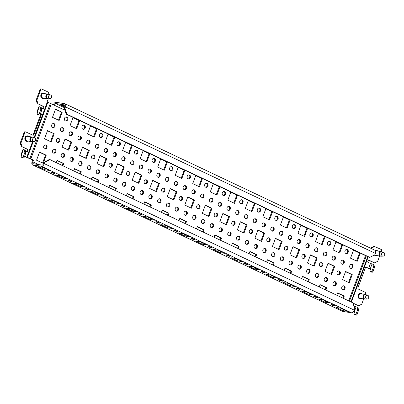 <?xml version="1.0" encoding="UTF-8"?>
<svg xmlns="http://www.w3.org/2000/svg" width="404" height="404" viewBox="0 0 404 404"><rect width="100%" height="100%" fill="white"/><g stroke="black" fill="none" stroke-linecap="round" stroke-linejoin="round"><path stroke-width="0.61" d="M377.073 255.611A2.767 2.298 -81 0 1 374.397 255.01M361.12 298.495A2.767 2.298 -81 0 1 358.57 298.046A2.767 2.298 -81 0 1 358.126 295.021A2.767 2.298 -81 0 1 361.848 293.935M43.97 98.182A2.767 2.298 -81 0 1 41.42 97.738A2.767 2.298 -81 0 1 40.976 94.708A2.767 2.298 -81 0 1 44.693 93.622M28.022 141.067A2.767 2.298 -81 0 1 25.472 140.617A2.767 2.298 -81 0 1 25.028 137.592A2.767 2.298 -81 0 1 28.745 136.507M363.691 298.904L361.726 304.182L358.666 305.762L353.232 303.192A1.151 0.959 99 0 0 352.98 303.121M379.639 256.02L377.674 261.302L374.614 262.878L369.18 260.312A1.151 0.959 99 0 0 368.382 262.454L370.488 263.448L368.67 268.337L370.64 268.938L370.003 270.655A0.924 0.5 115.3 0 0 370.114 271.569L371.099 272.033A0.924 0.5 115.3 0 1 371.034 271.988M52.672 127.492A2.076 1.722 99 0 0 54.212 126.179A2.076 1.722 99 0 0 53.308 123.483M51.768 124.801A2.076 1.722 99 0 0 53.02 127.593A2.076 1.722 99 0 0 54.924 126.29A2.076 1.722 99 0 0 53.671 123.493A2.076 1.722 99 0 0 51.768 124.801M333.815 256.05A2.076 1.722 -81 0 1 334.719 258.747A2.076 1.722 -81 0 1 333.179 260.065M335.431 258.858A2.076 1.722 -81 0 1 333.527 260.166A2.076 1.722 -81 0 1 332.275 257.368A2.076 1.722 -81 0 1 334.179 256.065A2.076 1.722 -81 0 1 335.431 258.858M317.074 273.351A2.076 1.722 -81 0 1 317.978 276.048A2.076 1.722 -81 0 1 316.438 277.361M318.69 276.159A2.076 1.722 -81 0 1 316.786 277.467A2.076 1.722 -81 0 1 315.534 274.669A2.076 1.722 -81 0 1 317.438 273.362A2.076 1.722 -81 0 1 318.69 276.159M325.053 251.909A2.076 1.722 -81 0 1 325.952 254.606A2.076 1.722 -81 0 1 324.412 255.919M326.664 254.717A2.076 1.722 -81 0 1 324.76 256.025A2.076 1.722 -81 0 1 323.508 253.227A2.076 1.722 -81 0 1 325.412 251.919A2.076 1.722 -81 0 1 326.664 254.717M321.064 262.63A2.076 1.722 -81 0 1 321.968 265.327A2.076 1.722 -81 0 1 320.428 266.64M322.68 265.438A2.076 1.722 -81 0 1 320.776 266.746A2.076 1.722 -81 0 1 319.524 263.948A2.076 1.722 -81 0 1 321.427 262.64A2.076 1.722 -81 0 1 322.68 265.438M329.038 241.188A2.076 1.722 -81 0 1 329.942 243.885A2.076 1.722 -81 0 1 328.401 245.198M330.654 243.996A2.076 1.722 -81 0 1 328.75 245.304A2.076 1.722 -81 0 1 327.498 242.506A2.076 1.722 -81 0 1 329.401 241.198A2.076 1.722 -81 0 1 330.654 243.996M325.841 277.492A2.076 1.722 -81 0 1 326.745 280.189A2.076 1.722 -81 0 1 325.205 281.507M327.457 280.3A2.076 1.722 -81 0 1 325.553 281.608A2.076 1.722 -81 0 1 324.301 278.81A2.076 1.722 -81 0 1 326.205 277.508A2.076 1.722 -81 0 1 327.457 280.3M343.375 285.779A2.076 1.722 -81 0 1 344.279 288.476A2.076 1.722 -81 0 1 342.733 289.789M344.991 288.587A2.076 1.722 -81 0 1 343.087 289.895A2.076 1.722 -81 0 1 341.834 287.098A2.076 1.722 -81 0 1 343.738 285.79A2.076 1.722 -81 0 1 344.991 288.587M351.349 264.337A2.076 1.722 -81 0 1 352.253 267.034A2.076 1.722 -81 0 1 350.712 268.347M352.965 267.145A2.076 1.722 -81 0 1 351.061 268.453A2.076 1.722 -81 0 1 349.808 265.655A2.076 1.722 -81 0 1 351.712 264.347A2.076 1.722 -81 0 1 352.965 267.145M334.608 281.639A2.076 1.722 -81 0 1 335.512 284.33A2.076 1.722 -81 0 1 333.972 285.648M336.224 284.446A2.076 1.722 -81 0 1 334.32 285.749A2.076 1.722 -81 0 1 333.068 282.951A2.076 1.722 -81 0 1 334.972 281.649A2.076 1.722 -81 0 1 336.224 284.446M342.582 260.196A2.076 1.722 -81 0 1 343.486 262.888A2.076 1.722 -81 0 1 341.946 264.206M344.198 263.004A2.076 1.722 -81 0 1 342.294 264.307A2.076 1.722 -81 0 1 341.042 261.514A2.076 1.722 -81 0 1 342.946 260.206A2.076 1.722 -81 0 1 344.198 263.004M338.597 270.917A2.076 1.722 -81 0 1 339.496 273.609A2.076 1.722 -81 0 1 337.956 274.927M340.208 273.725A2.076 1.722 -81 0 1 338.305 275.028A2.076 1.722 -81 0 1 337.052 272.23A2.076 1.722 -81 0 1 338.961 270.927A2.076 1.722 -81 0 1 340.208 273.725M346.571 249.475A2.076 1.722 -81 0 1 347.47 252.167A2.076 1.722 -81 0 1 345.93 253.485M348.182 252.283A2.076 1.722 -81 0 1 346.279 253.586A2.076 1.722 -81 0 1 345.026 250.793A2.076 1.722 -81 0 1 346.935 249.485A2.076 1.722 -81 0 1 348.182 252.283M308.313 269.21A2.076 1.722 -81 0 1 309.212 271.902A2.076 1.722 -81 0 1 307.671 273.22M309.924 272.018A2.076 1.722 -81 0 1 308.02 273.321A2.076 1.722 -81 0 1 306.767 270.523A2.076 1.722 -81 0 1 308.676 269.221A2.076 1.722 -81 0 1 309.924 272.018M290.779 260.923A2.076 1.722 -81 0 1 291.683 263.62A2.076 1.722 -81 0 1 290.143 264.933M292.395 263.731A2.076 1.722 -81 0 1 290.491 265.034A2.076 1.722 -81 0 1 289.239 262.241A2.076 1.722 -81 0 1 291.143 260.934A2.076 1.722 -81 0 1 292.395 263.731M273.245 252.636A2.076 1.722 -81 0 1 274.149 255.333A2.076 1.722 -81 0 1 272.609 256.651M274.861 255.444A2.076 1.722 -81 0 1 272.958 256.752A2.076 1.722 -81 0 1 271.705 253.954A2.076 1.722 -81 0 1 273.609 252.646A2.076 1.722 -81 0 1 274.861 255.444M255.717 244.349A2.076 1.722 -81 0 1 256.621 247.046A2.076 1.722 -81 0 1 255.076 248.364M257.333 247.162A2.076 1.722 -81 0 1 255.424 248.465A2.076 1.722 -81 0 1 254.177 245.667A2.076 1.722 -81 0 1 256.08 244.364A2.076 1.722 -81 0 1 257.333 247.162M238.183 236.067A2.076 1.722 -81 0 1 239.087 238.759A2.076 1.722 -81 0 1 237.547 240.077M239.799 238.875A2.076 1.722 -81 0 1 237.895 240.178A2.076 1.722 -81 0 1 236.643 237.38A2.076 1.722 -81 0 1 238.547 236.077A2.076 1.722 -81 0 1 239.799 238.875M220.655 227.78A2.076 1.722 -81 0 1 221.554 230.477A2.076 1.722 -81 0 1 220.013 231.79M222.266 230.588A2.076 1.722 -81 0 1 220.362 231.896A2.076 1.722 -81 0 1 219.109 229.098A2.076 1.722 -81 0 1 221.018 227.79A2.076 1.722 -81 0 1 222.266 230.588M203.121 219.493A2.076 1.722 -81 0 1 204.025 222.19A2.076 1.722 -81 0 1 202.485 223.508M204.737 222.301A2.076 1.722 -81 0 1 202.833 223.609A2.076 1.722 -81 0 1 201.581 220.811A2.076 1.722 -81 0 1 203.485 219.508A2.076 1.722 -81 0 1 204.737 222.301M185.588 211.211A2.076 1.722 -81 0 1 186.491 213.903A2.076 1.722 -81 0 1 184.951 215.221M187.203 214.019A2.076 1.722 -81 0 1 185.3 215.322A2.076 1.722 -81 0 1 184.047 212.524A2.076 1.722 -81 0 1 185.951 211.221A2.076 1.722 -81 0 1 187.203 214.019M168.059 202.924A2.076 1.722 -81 0 1 168.958 205.616A2.076 1.722 -81 0 1 167.418 206.934M169.67 205.732A2.076 1.722 -81 0 1 167.766 207.035A2.076 1.722 -81 0 1 166.519 204.242A2.076 1.722 -81 0 1 168.423 202.934A2.076 1.722 -81 0 1 169.67 205.732M150.525 194.637A2.076 1.722 -81 0 1 151.429 197.334A2.076 1.722 -81 0 1 149.889 198.647M152.141 197.445A2.076 1.722 -81 0 1 150.238 198.753A2.076 1.722 -81 0 1 148.985 195.955A2.076 1.722 -81 0 1 150.889 194.647A2.076 1.722 -81 0 1 152.141 197.445M132.997 186.35A2.076 1.722 -81 0 1 133.896 189.047A2.076 1.722 -81 0 1 132.355 190.365M134.608 189.158A2.076 1.722 -81 0 1 132.704 190.466A2.076 1.722 -81 0 1 131.452 187.668A2.076 1.722 -81 0 1 133.355 186.365A2.076 1.722 -81 0 1 134.608 189.158M115.463 178.068A2.076 1.722 -81 0 1 116.367 180.76A2.076 1.722 -81 0 1 114.822 182.078M117.079 180.876A2.076 1.722 -81 0 1 115.17 182.179A2.076 1.722 -81 0 1 113.923 179.381A2.076 1.722 -81 0 1 115.827 178.078A2.076 1.722 -81 0 1 117.079 180.876M97.93 169.781A2.076 1.722 -81 0 1 98.834 172.478A2.076 1.722 -81 0 1 97.293 173.791M99.546 172.589A2.076 1.722 -81 0 1 97.642 173.897A2.076 1.722 -81 0 1 96.389 171.099A2.076 1.722 -81 0 1 98.293 169.791A2.076 1.722 -81 0 1 99.546 172.589M80.401 161.494A2.076 1.722 -81 0 1 81.3 164.191A2.076 1.722 -81 0 1 79.76 165.509M82.012 164.302A2.076 1.722 -81 0 1 80.108 165.61A2.076 1.722 -81 0 1 78.856 162.812A2.076 1.722 -81 0 1 80.765 161.509A2.076 1.722 -81 0 1 82.012 164.302M62.867 153.212A2.076 1.722 -81 0 1 63.771 155.904A2.076 1.722 -81 0 1 62.231 157.222M64.483 156.02A2.076 1.722 -81 0 1 62.58 157.323A2.076 1.722 -81 0 1 61.327 154.525A2.076 1.722 -81 0 1 63.231 153.222A2.076 1.722 -81 0 1 64.483 156.02M311.504 232.901A2.076 1.722 -81 0 1 312.408 235.598A2.076 1.722 -81 0 1 310.868 236.916M313.12 235.709A2.076 1.722 -81 0 1 311.216 237.017A2.076 1.722 -81 0 1 309.964 234.219A2.076 1.722 -81 0 1 311.868 232.916A2.076 1.722 -81 0 1 313.12 235.709M293.976 224.619A2.076 1.722 -81 0 1 294.88 227.311A2.076 1.722 -81 0 1 293.334 228.629M295.592 227.427A2.076 1.722 -81 0 1 293.683 228.73A2.076 1.722 -81 0 1 292.435 225.932A2.076 1.722 -81 0 1 294.339 224.629A2.076 1.722 -81 0 1 295.592 227.427M276.442 216.332A2.076 1.722 -81 0 1 277.346 219.029A2.076 1.722 -81 0 1 275.806 220.342M278.058 219.14A2.076 1.722 -81 0 1 276.154 220.443A2.076 1.722 -81 0 1 274.902 217.65A2.076 1.722 -81 0 1 276.806 216.342A2.076 1.722 -81 0 1 278.058 219.14M258.913 208.045A2.076 1.722 -81 0 1 259.812 210.742A2.076 1.722 -81 0 1 258.272 212.06M260.524 210.853A2.076 1.722 -81 0 1 258.621 212.161A2.076 1.722 -81 0 1 257.368 209.363A2.076 1.722 -81 0 1 259.272 208.055A2.076 1.722 -81 0 1 260.524 210.853M241.38 199.763A2.076 1.722 -81 0 1 242.284 202.454A2.076 1.722 -81 0 1 240.744 203.773M242.996 202.571A2.076 1.722 -81 0 1 241.092 203.874A2.076 1.722 -81 0 1 239.84 201.076A2.076 1.722 -81 0 1 241.743 199.773A2.076 1.722 -81 0 1 242.996 202.571M223.846 191.476A2.076 1.722 -81 0 1 224.75 194.167A2.076 1.722 -81 0 1 223.21 195.486M225.462 194.284A2.076 1.722 -81 0 1 223.558 195.587A2.076 1.722 -81 0 1 222.306 192.794A2.076 1.722 -81 0 1 224.21 191.486A2.076 1.722 -81 0 1 225.462 194.284M206.318 183.189A2.076 1.722 -81 0 1 207.217 185.885A2.076 1.722 -81 0 1 205.676 187.198M207.929 185.997A2.076 1.722 -81 0 1 206.025 187.304A2.076 1.722 -81 0 1 204.778 184.507A2.076 1.722 -81 0 1 206.681 183.199A2.076 1.722 -81 0 1 207.929 185.997M188.784 174.902A2.076 1.722 -81 0 1 189.688 177.598A2.076 1.722 -81 0 1 188.148 178.916M190.4 177.709A2.076 1.722 -81 0 1 188.496 179.017A2.076 1.722 -81 0 1 187.244 176.22A2.076 1.722 -81 0 1 189.148 174.917A2.076 1.722 -81 0 1 190.4 177.709M171.256 166.62A2.076 1.722 -81 0 1 172.154 169.311A2.076 1.722 -81 0 1 170.614 170.629M172.867 169.428A2.076 1.722 -81 0 1 170.963 170.73A2.076 1.722 -81 0 1 169.71 167.933A2.076 1.722 -81 0 1 171.614 166.63A2.076 1.722 -81 0 1 172.867 169.428M153.722 158.333A2.076 1.722 -81 0 1 154.626 161.029A2.076 1.722 -81 0 1 153.081 162.342M155.338 161.14A2.076 1.722 -81 0 1 153.429 162.443A2.076 1.722 -81 0 1 152.182 159.651A2.076 1.722 -81 0 1 154.086 158.343A2.076 1.722 -81 0 1 155.338 161.14M136.188 150.046A2.076 1.722 -81 0 1 137.092 152.742A2.076 1.722 -81 0 1 135.552 154.06M137.804 152.853A2.076 1.722 -81 0 1 135.901 154.161A2.076 1.722 -81 0 1 134.648 151.364A2.076 1.722 -81 0 1 136.552 150.056A2.076 1.722 -81 0 1 137.804 152.853M118.66 141.759A2.076 1.722 -81 0 1 119.559 144.455A2.076 1.722 -81 0 1 118.018 145.773M120.271 144.571A2.076 1.722 -81 0 1 118.367 145.874A2.076 1.722 -81 0 1 117.115 143.077A2.076 1.722 -81 0 1 119.023 141.774A2.076 1.722 -81 0 1 120.271 144.571M101.126 133.477A2.076 1.722 -81 0 1 102.03 136.168A2.076 1.722 -81 0 1 100.49 137.486M102.742 136.284A2.076 1.722 -81 0 1 100.838 137.587A2.076 1.722 -81 0 1 99.586 134.79A2.076 1.722 -81 0 1 101.49 133.487A2.076 1.722 -81 0 1 102.742 136.284M83.593 125.19A2.076 1.722 -81 0 1 84.497 127.886A2.076 1.722 -81 0 1 82.956 129.199M85.209 127.997A2.076 1.722 -81 0 1 83.305 129.305A2.076 1.722 -81 0 1 82.052 126.508A2.076 1.722 -81 0 1 83.956 125.2A2.076 1.722 -81 0 1 85.209 127.997M66.064 116.902A2.076 1.722 -81 0 1 66.968 119.599A2.076 1.722 -81 0 1 65.423 120.917M67.675 119.71A2.076 1.722 -81 0 1 65.771 121.018A2.076 1.722 -81 0 1 64.524 118.221A2.076 1.722 -81 0 1 66.428 116.918A2.076 1.722 -81 0 1 67.675 119.71M303.53 254.343A2.076 1.722 -81 0 1 304.434 257.04A2.076 1.722 -81 0 1 302.894 258.358M305.146 257.151A2.076 1.722 -81 0 1 303.242 258.459A2.076 1.722 -81 0 1 301.99 255.661A2.076 1.722 -81 0 1 303.894 254.358A2.076 1.722 -81 0 1 305.146 257.151M286.002 246.061A2.076 1.722 -81 0 1 286.906 248.753A2.076 1.722 -81 0 1 285.36 250.071M287.613 248.869A2.076 1.722 -81 0 1 285.709 250.172A2.076 1.722 -81 0 1 284.461 247.374A2.076 1.722 -81 0 1 286.365 246.071A2.076 1.722 -81 0 1 287.613 248.869M268.468 237.774A2.076 1.722 -81 0 1 269.372 240.466A2.076 1.722 -81 0 1 267.832 241.784M270.084 240.582A2.076 1.722 -81 0 1 268.18 241.885A2.076 1.722 -81 0 1 266.928 239.092A2.076 1.722 -81 0 1 268.832 237.784A2.076 1.722 -81 0 1 270.084 240.582M250.94 229.487A2.076 1.722 -81 0 1 251.838 232.184A2.076 1.722 -81 0 1 250.298 233.497M252.55 232.295A2.076 1.722 -81 0 1 250.647 233.603A2.076 1.722 -81 0 1 249.394 230.805A2.076 1.722 -81 0 1 251.298 229.497A2.076 1.722 -81 0 1 252.55 232.295M233.406 221.2A2.076 1.722 -81 0 1 234.31 223.897A2.076 1.722 -81 0 1 232.765 225.215M235.022 224.008A2.076 1.722 -81 0 1 233.118 225.316A2.076 1.722 -81 0 1 231.866 222.518A2.076 1.722 -81 0 1 233.77 221.215A2.076 1.722 -81 0 1 235.022 224.008M215.872 212.918A2.076 1.722 -81 0 1 216.776 215.61A2.076 1.722 -81 0 1 215.236 216.928M217.488 215.726A2.076 1.722 -81 0 1 215.584 217.029A2.076 1.722 -81 0 1 214.332 214.231A2.076 1.722 -81 0 1 216.236 212.928A2.076 1.722 -81 0 1 217.488 215.726M198.344 204.631A2.076 1.722 -81 0 1 199.243 207.328A2.076 1.722 -81 0 1 197.702 208.641M199.955 207.439A2.076 1.722 -81 0 1 198.051 208.747A2.076 1.722 -81 0 1 196.798 205.949A2.076 1.722 -81 0 1 198.707 204.641A2.076 1.722 -81 0 1 199.955 207.439M180.81 196.344A2.076 1.722 -81 0 1 181.714 199.041A2.076 1.722 -81 0 1 180.174 200.359M182.426 199.152A2.076 1.722 -81 0 1 180.522 200.46A2.076 1.722 -81 0 1 179.27 197.662A2.076 1.722 -81 0 1 181.174 196.359A2.076 1.722 -81 0 1 182.426 199.152M163.277 188.062A2.076 1.722 -81 0 1 164.181 190.754A2.076 1.722 -81 0 1 162.64 192.072M164.893 190.87A2.076 1.722 -81 0 1 162.989 192.173A2.076 1.722 -81 0 1 161.736 189.375A2.076 1.722 -81 0 1 163.64 188.072A2.076 1.722 -81 0 1 164.893 190.87M145.748 179.775A2.076 1.722 -81 0 1 146.652 182.467A2.076 1.722 -81 0 1 145.107 183.785M147.364 182.583A2.076 1.722 -81 0 1 145.455 183.886A2.076 1.722 -81 0 1 144.208 181.093A2.076 1.722 -81 0 1 146.112 179.785A2.076 1.722 -81 0 1 147.364 182.583M128.214 171.488A2.076 1.722 -81 0 1 129.118 174.185A2.076 1.722 -81 0 1 127.578 175.498M129.83 174.296A2.076 1.722 -81 0 1 127.927 175.604A2.076 1.722 -81 0 1 126.674 172.806A2.076 1.722 -81 0 1 128.578 171.498A2.076 1.722 -81 0 1 129.83 174.296M110.686 163.201A2.076 1.722 -81 0 1 111.585 165.898A2.076 1.722 -81 0 1 110.045 167.216M112.297 166.009A2.076 1.722 -81 0 1 110.393 167.317A2.076 1.722 -81 0 1 109.141 164.519A2.076 1.722 -81 0 1 111.05 163.216A2.076 1.722 -81 0 1 112.297 166.009M93.152 154.919A2.076 1.722 -81 0 1 94.056 157.611A2.076 1.722 -81 0 1 92.516 158.929M94.768 157.727A2.076 1.722 -81 0 1 92.864 159.03A2.076 1.722 -81 0 1 91.612 156.232A2.076 1.722 -81 0 1 93.516 154.929A2.076 1.722 -81 0 1 94.768 157.727M75.619 146.632A2.076 1.722 -81 0 1 76.523 149.328A2.076 1.722 -81 0 1 74.982 150.642M77.235 149.44A2.076 1.722 -81 0 1 75.331 150.743A2.076 1.722 -81 0 1 74.078 147.95A2.076 1.722 -81 0 1 75.982 146.642A2.076 1.722 -81 0 1 77.235 149.44M58.09 138.345A2.076 1.722 -81 0 1 58.989 141.041A2.076 1.722 -81 0 1 57.449 142.359M59.701 141.153A2.076 1.722 -81 0 1 57.797 142.461A2.076 1.722 -81 0 1 56.55 139.663A2.076 1.722 -81 0 1 58.454 138.355A2.076 1.722 -81 0 1 59.701 141.153M307.52 243.622A2.076 1.722 -81 0 1 308.424 246.319A2.076 1.722 -81 0 1 306.878 247.637M309.136 246.43A2.076 1.722 -81 0 1 307.232 247.738A2.076 1.722 -81 0 1 305.979 244.94A2.076 1.722 -81 0 1 307.883 243.637A2.076 1.722 -81 0 1 309.136 246.43M289.986 235.34A2.076 1.722 -81 0 1 290.89 238.032A2.076 1.722 -81 0 1 289.35 239.35M291.602 238.148A2.076 1.722 -81 0 1 289.698 239.451A2.076 1.722 -81 0 1 288.446 236.653A2.076 1.722 -81 0 1 290.35 235.35A2.076 1.722 -81 0 1 291.602 238.148M272.458 227.053A2.076 1.722 -81 0 1 273.356 229.75A2.076 1.722 -81 0 1 271.816 231.063M274.069 229.861A2.076 1.722 -81 0 1 272.165 231.164A2.076 1.722 -81 0 1 270.912 228.371A2.076 1.722 -81 0 1 272.821 227.063A2.076 1.722 -81 0 1 274.069 229.861M254.924 218.766A2.076 1.722 -81 0 1 255.828 221.463A2.076 1.722 -81 0 1 254.288 222.781M256.54 221.574A2.076 1.722 -81 0 1 254.636 222.882A2.076 1.722 -81 0 1 253.384 220.084A2.076 1.722 -81 0 1 255.288 218.776A2.076 1.722 -81 0 1 256.54 221.574M237.39 210.479A2.076 1.722 -81 0 1 238.294 213.176A2.076 1.722 -81 0 1 236.754 214.494M239.006 213.292A2.076 1.722 -81 0 1 237.103 214.595A2.076 1.722 -81 0 1 235.85 211.797A2.076 1.722 -81 0 1 237.754 210.494A2.076 1.722 -81 0 1 239.006 213.292M219.862 202.197A2.076 1.722 -81 0 1 220.766 204.889A2.076 1.722 -81 0 1 219.221 206.207M221.478 205.005A2.076 1.722 -81 0 1 219.569 206.308A2.076 1.722 -81 0 1 218.322 203.51A2.076 1.722 -81 0 1 220.225 202.207A2.076 1.722 -81 0 1 221.478 205.005M202.328 193.91A2.076 1.722 -81 0 1 203.232 196.607A2.076 1.722 -81 0 1 201.692 197.92M203.944 196.718A2.076 1.722 -81 0 1 202.04 198.026A2.076 1.722 -81 0 1 200.788 195.228A2.076 1.722 -81 0 1 202.692 193.92A2.076 1.722 -81 0 1 203.944 196.718M184.8 185.623A2.076 1.722 -81 0 1 185.699 188.32A2.076 1.722 -81 0 1 184.158 189.638M186.411 188.431A2.076 1.722 -81 0 1 184.507 189.739A2.076 1.722 -81 0 1 183.254 186.941A2.076 1.722 -81 0 1 185.163 185.638A2.076 1.722 -81 0 1 186.411 188.431M167.266 177.341A2.076 1.722 -81 0 1 168.17 180.032A2.076 1.722 -81 0 1 166.63 181.351M168.882 180.149A2.076 1.722 -81 0 1 166.978 181.452A2.076 1.722 -81 0 1 165.726 178.654A2.076 1.722 -81 0 1 167.63 177.351A2.076 1.722 -81 0 1 168.882 180.149M149.732 169.054A2.076 1.722 -81 0 1 150.636 171.745A2.076 1.722 -81 0 1 149.096 173.064M151.349 171.862A2.076 1.722 -81 0 1 149.445 173.165A2.076 1.722 -81 0 1 148.192 170.372A2.076 1.722 -81 0 1 150.096 169.064A2.076 1.722 -81 0 1 151.349 171.862M132.204 160.767A2.076 1.722 -81 0 1 133.103 163.463A2.076 1.722 -81 0 1 131.563 164.776M133.815 163.575A2.076 1.722 -81 0 1 131.911 164.882A2.076 1.722 -81 0 1 130.664 162.085A2.076 1.722 -81 0 1 132.568 160.777A2.076 1.722 -81 0 1 133.815 163.575M114.67 152.48A2.076 1.722 -81 0 1 115.574 155.176A2.076 1.722 -81 0 1 114.034 156.494M116.286 155.287A2.076 1.722 -81 0 1 114.383 156.595A2.076 1.722 -81 0 1 113.13 153.798A2.076 1.722 -81 0 1 115.034 152.495A2.076 1.722 -81 0 1 116.286 155.287M97.142 144.198A2.076 1.722 -81 0 1 98.041 146.889A2.076 1.722 -81 0 1 96.5 148.207M98.753 147.006A2.076 1.722 -81 0 1 96.849 148.308A2.076 1.722 -81 0 1 95.597 145.511A2.076 1.722 -81 0 1 97.5 144.208A2.076 1.722 -81 0 1 98.753 147.006M79.608 135.911A2.076 1.722 -81 0 1 80.512 138.607A2.076 1.722 -81 0 1 78.967 139.92M81.224 138.718A2.076 1.722 -81 0 1 79.315 140.026A2.076 1.722 -81 0 1 78.068 137.229A2.076 1.722 -81 0 1 79.972 135.921A2.076 1.722 -81 0 1 81.224 138.718M62.075 127.624A2.076 1.722 -81 0 1 62.979 130.32A2.076 1.722 -81 0 1 61.438 131.638M63.691 130.431A2.076 1.722 -81 0 1 61.787 131.739A2.076 1.722 -81 0 1 60.534 128.942A2.076 1.722 -81 0 1 62.438 127.639A2.076 1.722 -81 0 1 63.691 130.431M299.546 265.064A2.076 1.722 -81 0 1 300.45 267.761A2.076 1.722 -81 0 1 298.904 269.079M301.162 267.872A2.076 1.722 -81 0 1 299.253 269.18A2.076 1.722 -81 0 1 298.006 266.382A2.076 1.722 -81 0 1 299.909 265.08A2.076 1.722 -81 0 1 301.162 267.872M282.012 256.782A2.076 1.722 -81 0 1 282.916 259.474A2.076 1.722 -81 0 1 281.376 260.792M283.628 259.59A2.076 1.722 -81 0 1 281.724 260.893A2.076 1.722 -81 0 1 280.472 258.095A2.076 1.722 -81 0 1 282.376 256.793A2.076 1.722 -81 0 1 283.628 259.59M264.484 248.495A2.076 1.722 -81 0 1 265.383 251.187A2.076 1.722 -81 0 1 263.842 252.505M266.095 251.303A2.076 1.722 -81 0 1 264.191 252.606A2.076 1.722 -81 0 1 262.938 249.813A2.076 1.722 -81 0 1 264.847 248.505A2.076 1.722 -81 0 1 266.095 251.303M246.95 240.208A2.076 1.722 -81 0 1 247.854 242.905A2.076 1.722 -81 0 1 246.314 244.218M248.566 243.016A2.076 1.722 -81 0 1 246.662 244.324A2.076 1.722 -81 0 1 245.41 241.526A2.076 1.722 -81 0 1 247.314 240.218A2.076 1.722 -81 0 1 248.566 243.016M229.416 231.921A2.076 1.722 -81 0 1 230.32 234.618A2.076 1.722 -81 0 1 228.78 235.936M231.032 234.729A2.076 1.722 -81 0 1 229.129 236.037A2.076 1.722 -81 0 1 227.876 233.239A2.076 1.722 -81 0 1 229.78 231.936A2.076 1.722 -81 0 1 231.032 234.729M211.888 223.639A2.076 1.722 -81 0 1 212.792 226.331A2.076 1.722 -81 0 1 211.247 227.649M213.499 226.447A2.076 1.722 -81 0 1 211.595 227.75A2.076 1.722 -81 0 1 210.348 224.952A2.076 1.722 -81 0 1 212.252 223.649A2.076 1.722 -81 0 1 213.499 226.447M194.354 215.352A2.076 1.722 -81 0 1 195.258 218.049A2.076 1.722 -81 0 1 193.718 219.362M195.97 218.16A2.076 1.722 -81 0 1 194.066 219.463A2.076 1.722 -81 0 1 192.814 216.67A2.076 1.722 -81 0 1 194.718 215.362A2.076 1.722 -81 0 1 195.97 218.16M176.826 207.065A2.076 1.722 -81 0 1 177.725 209.762A2.076 1.722 -81 0 1 176.184 211.08M178.437 209.873A2.076 1.722 -81 0 1 176.533 211.181A2.076 1.722 -81 0 1 175.28 208.383A2.076 1.722 -81 0 1 177.184 207.075A2.076 1.722 -81 0 1 178.437 209.873M159.292 198.783A2.076 1.722 -81 0 1 160.196 201.475A2.076 1.722 -81 0 1 158.651 202.793M160.908 201.591A2.076 1.722 -81 0 1 159.004 202.894A2.076 1.722 -81 0 1 157.752 200.096A2.076 1.722 -81 0 1 159.656 198.793A2.076 1.722 -81 0 1 160.908 201.591M141.759 190.496A2.076 1.722 -81 0 1 142.662 193.188A2.076 1.722 -81 0 1 141.122 194.506M143.375 193.304A2.076 1.722 -81 0 1 141.471 194.607A2.076 1.722 -81 0 1 140.218 191.814A2.076 1.722 -81 0 1 142.122 190.506A2.076 1.722 -81 0 1 143.375 193.304M124.23 182.209A2.076 1.722 -81 0 1 125.129 184.906A2.076 1.722 -81 0 1 123.589 186.219M125.841 185.017A2.076 1.722 -81 0 1 123.937 186.325A2.076 1.722 -81 0 1 122.69 183.527A2.076 1.722 -81 0 1 124.594 182.219A2.076 1.722 -81 0 1 125.841 185.017M106.696 173.922A2.076 1.722 -81 0 1 107.6 176.619A2.076 1.722 -81 0 1 106.06 177.937M108.312 176.73A2.076 1.722 -81 0 1 106.409 178.038A2.076 1.722 -81 0 1 105.156 175.24A2.076 1.722 -81 0 1 107.06 173.937A2.076 1.722 -81 0 1 108.312 176.73M89.163 165.64A2.076 1.722 -81 0 1 90.067 168.332A2.076 1.722 -81 0 1 88.527 169.65M90.779 168.448A2.076 1.722 -81 0 1 88.875 169.751A2.076 1.722 -81 0 1 87.623 166.953A2.076 1.722 -81 0 1 89.526 165.65A2.076 1.722 -81 0 1 90.779 168.448M71.634 157.353A2.076 1.722 -81 0 1 72.538 160.05A2.076 1.722 -81 0 1 70.993 161.363M73.25 160.161A2.076 1.722 -81 0 1 71.341 161.464A2.076 1.722 -81 0 1 70.094 158.671A2.076 1.722 -81 0 1 71.998 157.363A2.076 1.722 -81 0 1 73.25 160.161M54.101 149.066A2.076 1.722 -81 0 1 55.005 151.763A2.076 1.722 -81 0 1 53.464 153.081M55.717 151.874A2.076 1.722 -81 0 1 53.813 153.182A2.076 1.722 -81 0 1 52.56 150.384A2.076 1.722 -81 0 1 54.464 149.076A2.076 1.722 -81 0 1 55.717 151.874M316.287 247.768A2.076 1.722 -81 0 1 317.185 250.46A2.076 1.722 -81 0 1 315.645 251.778M317.897 250.576A2.076 1.722 -81 0 1 315.994 251.879A2.076 1.722 -81 0 1 314.746 249.081A2.076 1.722 -81 0 1 316.65 247.778A2.076 1.722 -81 0 1 317.897 250.576M298.753 239.481A2.076 1.722 -81 0 1 299.657 242.178A2.076 1.722 -81 0 1 298.117 243.491M300.369 242.289A2.076 1.722 -81 0 1 298.465 243.597A2.076 1.722 -81 0 1 297.213 240.799A2.076 1.722 -81 0 1 299.117 239.491A2.076 1.722 -81 0 1 300.369 242.289M281.219 231.194A2.076 1.722 -81 0 1 282.123 233.891A2.076 1.722 -81 0 1 280.583 235.209M282.835 234.002A2.076 1.722 -81 0 1 280.931 235.31A2.076 1.722 -81 0 1 279.679 232.512A2.076 1.722 -81 0 1 281.583 231.209A2.076 1.722 -81 0 1 282.835 234.002M263.691 222.912A2.076 1.722 -81 0 1 264.595 225.604A2.076 1.722 -81 0 1 263.049 226.922M265.307 225.72A2.076 1.722 -81 0 1 263.398 227.023A2.076 1.722 -81 0 1 262.151 224.225A2.076 1.722 -81 0 1 264.054 222.922A2.076 1.722 -81 0 1 265.307 225.72M246.157 214.625A2.076 1.722 -81 0 1 247.061 217.317A2.076 1.722 -81 0 1 245.521 218.635M247.773 217.433A2.076 1.722 -81 0 1 245.869 218.736A2.076 1.722 -81 0 1 244.617 215.943A2.076 1.722 -81 0 1 246.521 214.635A2.076 1.722 -81 0 1 247.773 217.433M228.629 206.338A2.076 1.722 -81 0 1 229.528 209.035A2.076 1.722 -81 0 1 227.987 210.348M230.24 209.146A2.076 1.722 -81 0 1 228.336 210.454A2.076 1.722 -81 0 1 227.083 207.656A2.076 1.722 -81 0 1 228.992 206.348A2.076 1.722 -81 0 1 230.24 209.146M211.095 198.051A2.076 1.722 -81 0 1 211.999 200.748A2.076 1.722 -81 0 1 210.459 202.066M212.711 200.859A2.076 1.722 -81 0 1 210.807 202.167A2.076 1.722 -81 0 1 209.555 199.369A2.076 1.722 -81 0 1 211.459 198.066A2.076 1.722 -81 0 1 212.711 200.859M193.561 189.769A2.076 1.722 -81 0 1 194.465 192.461A2.076 1.722 -81 0 1 192.925 193.779M195.177 192.577A2.076 1.722 -81 0 1 193.274 193.88A2.076 1.722 -81 0 1 192.021 191.082A2.076 1.722 -81 0 1 193.925 189.779A2.076 1.722 -81 0 1 195.177 192.577M176.033 181.482A2.076 1.722 -81 0 1 176.937 184.179A2.076 1.722 -81 0 1 175.392 185.492M177.644 184.29A2.076 1.722 -81 0 1 175.74 185.593A2.076 1.722 -81 0 1 174.493 182.8A2.076 1.722 -81 0 1 176.397 181.492A2.076 1.722 -81 0 1 177.644 184.29M158.499 173.195A2.076 1.722 -81 0 1 159.403 175.892A2.076 1.722 -81 0 1 157.863 177.21M160.115 176.003A2.076 1.722 -81 0 1 158.211 177.311A2.076 1.722 -81 0 1 156.959 174.513A2.076 1.722 -81 0 1 158.863 173.205A2.076 1.722 -81 0 1 160.115 176.003M140.971 164.913A2.076 1.722 -81 0 1 141.87 167.604A2.076 1.722 -81 0 1 140.329 168.923M142.582 167.721A2.076 1.722 -81 0 1 140.678 169.023A2.076 1.722 -81 0 1 139.425 166.226A2.076 1.722 -81 0 1 141.329 164.923A2.076 1.722 -81 0 1 142.582 167.721M123.437 156.626A2.076 1.722 -81 0 1 124.341 159.317A2.076 1.722 -81 0 1 122.796 160.635M125.053 159.434A2.076 1.722 -81 0 1 123.149 160.736A2.076 1.722 -81 0 1 121.897 157.944A2.076 1.722 -81 0 1 123.801 156.636A2.076 1.722 -81 0 1 125.053 159.434M105.904 148.339A2.076 1.722 -81 0 1 106.808 151.035A2.076 1.722 -81 0 1 105.267 152.348M107.52 151.147A2.076 1.722 -81 0 1 105.616 152.454A2.076 1.722 -81 0 1 104.363 149.657A2.076 1.722 -81 0 1 106.267 148.349A2.076 1.722 -81 0 1 107.52 151.147M88.375 140.052A2.076 1.722 -81 0 1 89.274 142.748A2.076 1.722 -81 0 1 87.734 144.066M89.986 142.859A2.076 1.722 -81 0 1 88.082 144.167A2.076 1.722 -81 0 1 86.835 141.37A2.076 1.722 -81 0 1 88.739 140.067A2.076 1.722 -81 0 1 89.986 142.859M70.841 131.77A2.076 1.722 -81 0 1 71.745 134.461A2.076 1.722 -81 0 1 70.205 135.779M72.457 134.577A2.076 1.722 -81 0 1 70.554 135.88A2.076 1.722 -81 0 1 69.301 133.083A2.076 1.722 -81 0 1 71.205 131.78A2.076 1.722 -81 0 1 72.457 134.577M44.698 148.935A2.076 1.722 99 0 0 46.238 147.617A2.076 1.722 99 0 0 45.334 144.925M43.794 146.243A2.076 1.722 99 0 0 45.046 149.036A2.076 1.722 99 0 0 46.95 147.733A2.076 1.722 99 0 0 45.697 144.935A2.076 1.722 99 0 0 43.794 146.243M316.756 297.157A2.076 0.273 20.4 0 1 317.559 297.703A2.076 0.273 20.4 0 1 316.453 297.546A2.076 0.273 20.4 0 1 314.469 296.794A2.076 0.273 20.4 0 1 313.666 296.253A2.076 0.273 20.4 0 1 314.767 296.41A2.076 0.273 20.4 0 1 316.756 297.157M299.223 288.875A2.076 0.273 20.4 0 1 300.026 289.416A2.076 0.273 20.4 0 1 298.92 289.259A2.076 0.273 20.4 0 1 296.935 288.512A2.076 0.273 20.4 0 1 296.132 287.966A2.076 0.273 20.4 0 1 297.233 288.123A2.076 0.273 20.4 0 1 299.223 288.875M281.689 280.588A2.076 0.273 20.4 0 1 282.492 281.128A2.076 0.273 20.4 0 1 281.391 280.977A2.076 0.273 20.4 0 1 279.401 280.224A2.076 0.273 20.4 0 1 278.598 279.684A2.076 0.273 20.4 0 1 279.704 279.836A2.076 0.273 20.4 0 1 281.689 280.588M264.16 272.301A2.076 0.273 20.4 0 1 264.963 272.846A2.076 0.273 20.4 0 1 263.857 272.69A2.076 0.273 20.4 0 1 261.873 271.937A2.076 0.273 20.4 0 1 261.07 271.397A2.076 0.273 20.4 0 1 262.171 271.554A2.076 0.273 20.4 0 1 264.16 272.301M246.627 264.019A2.076 0.273 20.4 0 1 247.43 264.559A2.076 0.273 20.4 0 1 246.329 264.403A2.076 0.273 20.4 0 1 244.339 263.65A2.076 0.273 20.4 0 1 243.536 263.11A2.076 0.273 20.4 0 1 244.642 263.267A2.076 0.273 20.4 0 1 246.627 264.019M229.093 255.732A2.076 0.273 20.4 0 1 229.896 256.272A2.076 0.273 20.4 0 1 228.795 256.121A2.076 0.273 20.4 0 1 226.806 255.368A2.076 0.273 20.4 0 1 226.003 254.823A2.076 0.273 20.4 0 1 227.109 254.98A2.076 0.273 20.4 0 1 229.093 255.732M211.565 247.445A2.076 0.273 20.4 0 1 212.368 247.985A2.076 0.273 20.4 0 1 211.262 247.834A2.076 0.273 20.4 0 1 209.277 247.081A2.076 0.273 20.4 0 1 208.474 246.541A2.076 0.273 20.4 0 1 209.575 246.692A2.076 0.273 20.4 0 1 211.565 247.445M194.031 239.158A2.076 0.273 20.4 0 1 194.834 239.703A2.076 0.273 20.4 0 1 193.733 239.547A2.076 0.273 20.4 0 1 191.743 238.794A2.076 0.273 20.4 0 1 190.941 238.254A2.076 0.273 20.4 0 1 192.046 238.411A2.076 0.273 20.4 0 1 194.031 239.158M176.503 230.876A2.076 0.273 20.4 0 1 177.306 231.416A2.076 0.273 20.4 0 1 176.2 231.26A2.076 0.273 20.4 0 1 174.215 230.512A2.076 0.273 20.4 0 1 173.412 229.967A2.076 0.273 20.4 0 1 174.513 230.123A2.076 0.273 20.4 0 1 176.503 230.876M158.969 222.589A2.076 0.273 20.4 0 1 159.772 223.129A2.076 0.273 20.4 0 1 158.666 222.978A2.076 0.273 20.4 0 1 156.681 222.225A2.076 0.273 20.4 0 1 155.878 221.685A2.076 0.273 20.4 0 1 156.984 221.836A2.076 0.273 20.4 0 1 158.969 222.589M141.435 214.302A2.076 0.273 20.4 0 1 142.238 214.847A2.076 0.273 20.4 0 1 141.137 214.691A2.076 0.273 20.4 0 1 139.148 213.938A2.076 0.273 20.4 0 1 138.345 213.398A2.076 0.273 20.4 0 1 139.451 213.554A2.076 0.273 20.4 0 1 141.435 214.302M123.907 206.02A2.076 0.273 20.4 0 1 124.71 206.56A2.076 0.273 20.4 0 1 123.604 206.404A2.076 0.273 20.4 0 1 121.619 205.651A2.076 0.273 20.4 0 1 120.816 205.111A2.076 0.273 20.4 0 1 121.917 205.267A2.076 0.273 20.4 0 1 123.907 206.02M106.373 197.733A2.076 0.273 20.4 0 1 107.176 198.273A2.076 0.273 20.4 0 1 106.075 198.117A2.076 0.273 20.4 0 1 104.086 197.369A2.076 0.273 20.4 0 1 103.283 196.824A2.076 0.273 20.4 0 1 104.389 196.98A2.076 0.273 20.4 0 1 106.373 197.733M88.845 189.446A2.076 0.273 20.4 0 1 89.643 189.986A2.076 0.273 20.4 0 1 88.542 189.835A2.076 0.273 20.4 0 1 86.552 189.082A2.076 0.273 20.4 0 1 85.754 188.542A2.076 0.273 20.4 0 1 86.855 188.693A2.076 0.273 20.4 0 1 88.845 189.446M71.311 181.159A2.076 0.273 20.4 0 1 72.114 181.704A2.076 0.273 20.4 0 1 71.008 181.548A2.076 0.273 20.4 0 1 69.023 180.795A2.076 0.273 20.4 0 1 68.22 180.255A2.076 0.273 20.4 0 1 69.321 180.411A2.076 0.273 20.4 0 1 71.311 181.159M53.777 172.877A2.076 0.273 20.4 0 1 54.58 173.417A2.076 0.273 20.4 0 1 53.48 173.26A2.076 0.273 20.4 0 1 51.49 172.513A2.076 0.273 20.4 0 1 50.687 171.968A2.076 0.273 20.4 0 1 51.793 172.124A2.076 0.273 20.4 0 1 53.777 172.877M334.285 305.444A2.076 0.273 20.4 0 1 335.088 305.985A2.076 0.273 20.4 0 1 333.987 305.833A2.076 0.273 20.4 0 1 331.997 305.081A2.076 0.273 20.4 0 1 331.194 304.54A2.076 0.273 20.4 0 1 332.3 304.692A2.076 0.273 20.4 0 1 334.285 305.444M319.221 286.926L320.074 284.628L326.74 287.779L325.882 290.077M325.018 271.337L328.048 263.186L334.714 266.337L331.684 274.483L325.018 271.337M313.171 284.068A2.076 1.722 -81 0 1 313.454 284.083A2.076 1.722 -81 0 1 314.403 284.648M332.992 249.894L336.027 241.743L342.688 244.895L339.658 253.04L332.992 249.894M336.754 295.213L337.608 292.915L344.269 296.061L343.415 298.359M342.552 279.619L345.582 271.473L352.243 274.624L349.213 282.77L342.552 279.619M330.704 292.355A2.076 1.722 -81 0 1 330.982 292.37A2.076 1.722 -81 0 1 331.936 292.935M350.526 258.181L353.556 250.031L360.216 253.182L357.186 261.327L350.526 258.181M315.463 241.607L318.493 233.462L325.154 236.608L322.124 244.758L315.463 241.607M297.93 233.32L300.96 225.174L307.626 228.321L304.591 236.471L297.93 233.32M280.401 225.038L283.431 216.887L290.092 220.039L287.062 228.184L280.401 225.038M262.868 216.751L265.898 208.605L272.559 211.752L269.529 219.897L262.868 216.751M245.334 208.464L248.364 200.318L255.03 203.464L252 211.615L245.334 208.464M227.806 200.182L230.836 192.031L237.496 195.183L234.466 203.328L227.806 200.182M210.272 191.895L213.302 183.744L219.963 186.895L216.933 195.041L210.272 191.895M192.743 183.608L195.773 175.462L202.434 178.608L199.404 186.759L192.743 183.608M175.21 175.321L178.24 167.175L184.901 170.321L181.871 178.472L175.21 175.321M157.676 167.039L160.706 158.888L167.372 162.039L164.342 170.185L157.676 167.039M140.148 158.752L143.178 150.601L149.839 153.752L146.809 161.898L140.148 158.752M122.614 150.465L125.644 142.319L132.305 145.465L129.275 153.616L122.614 150.465M105.08 142.178L108.11 134.032L114.776 137.183L111.746 145.329L105.08 142.178M87.552 133.896L90.582 125.745L97.243 128.896L94.213 137.042L87.552 133.896M70.018 125.609L73.048 117.463L79.709 120.609L76.679 128.76L70.018 125.609M295.637 275.781A2.076 1.722 -81 0 1 295.92 275.796A2.076 1.722 -81 0 1 296.874 276.366M278.109 267.493A2.076 1.722 -81 0 1 278.391 267.514A2.076 1.722 -81 0 1 279.341 268.079M260.575 259.211A2.076 1.722 -81 0 1 260.858 259.227A2.076 1.722 -81 0 1 261.807 259.792M243.041 250.924A2.076 1.722 -81 0 1 243.324 250.94A2.076 1.722 -81 0 1 244.279 251.505M225.513 242.637A2.076 1.722 -81 0 1 225.796 242.658A2.076 1.722 -81 0 1 226.745 243.223M207.979 234.355A2.076 1.722 -81 0 1 208.262 234.371A2.076 1.722 -81 0 1 209.211 234.936M190.451 226.068A2.076 1.722 -81 0 1 190.733 226.083A2.076 1.722 -81 0 1 191.683 226.649M172.917 217.781A2.076 1.722 -81 0 1 173.2 217.796A2.076 1.722 -81 0 1 174.149 218.367M155.383 209.494A2.076 1.722 -81 0 1 155.666 209.514A2.076 1.722 -81 0 1 156.621 210.08M137.855 201.212A2.076 1.722 -81 0 1 138.138 201.227A2.076 1.722 -81 0 1 139.087 201.793M120.321 192.925A2.076 1.722 -81 0 1 120.604 192.94A2.076 1.722 -81 0 1 121.553 193.506M102.788 184.638A2.076 1.722 -81 0 1 103.07 184.658A2.076 1.722 -81 0 1 104.025 185.224M85.259 176.356A2.076 1.722 -81 0 1 85.542 176.371A2.076 1.722 -81 0 1 86.491 176.937M67.726 168.069A2.076 1.722 -81 0 1 68.008 168.084A2.076 1.722 -81 0 1 68.963 168.65M50.197 159.782A2.076 1.722 -81 0 1 50.48 159.797A2.076 1.722 -81 0 1 51.429 160.368M307.489 263.049L310.519 254.904L317.18 258.05L314.15 266.201L307.489 263.049M289.956 254.762L292.986 246.617L299.647 249.763L296.617 257.914L289.956 254.762M272.427 246.48L275.457 238.33L282.118 241.481L279.088 249.627L272.427 246.48M254.894 238.193L257.924 230.043L264.585 233.194L261.555 241.339L254.894 238.193M237.36 229.906L240.39 221.761L247.056 224.907L244.026 233.058L237.36 229.906M219.832 221.619L222.862 213.474L229.523 216.62L226.493 224.77L219.832 221.619M202.298 213.337L205.328 205.187L211.989 208.338L208.959 216.483L202.298 213.337M184.769 205.05L187.799 196.905L194.46 200.051L191.43 208.196L184.769 205.05M167.236 196.763L170.266 188.618L176.927 191.764L173.897 199.914L167.236 196.763M149.702 188.481L152.732 180.33L159.398 183.482L156.363 191.627L149.702 188.481M132.174 180.194L135.204 172.043L141.865 175.195L138.835 183.34L132.174 180.194M114.64 171.907L117.67 163.761L124.331 166.908L121.301 175.058L114.64 171.907M97.106 163.62L100.136 155.474L106.802 158.621L103.772 166.771L97.106 163.62M79.578 155.338L82.608 147.187L89.269 150.338L86.239 158.484L79.578 155.338M62.044 147.051L65.074 138.905L71.735 142.051L68.705 150.197L62.044 147.051M301.692 278.644L302.546 276.346L309.206 279.492L308.353 281.79M284.158 270.357L285.012 268.059L291.673 271.205L290.819 273.503M266.625 262.07L267.483 259.772L274.144 262.923L273.291 265.221M249.096 253.783L249.95 251.485L256.611 254.636L255.757 256.934M231.563 245.501L232.416 243.203L239.082 246.349L238.224 248.647M214.034 237.214L214.888 234.916L221.549 238.062L220.695 240.36M196.501 228.927L197.354 226.629L204.015 229.78L203.162 232.078M178.967 220.64L179.82 218.342L186.486 221.493L185.633 223.791M161.438 212.358L162.292 210.06L168.953 213.206L168.099 215.504M143.905 204.071L144.758 201.773L151.419 204.924L150.566 207.222M126.371 195.783L127.23 193.486L133.891 196.637L133.037 198.935M108.843 187.501L109.696 185.204L116.357 188.35L115.504 190.648M91.309 179.214L92.162 176.917L98.828 180.063L97.97 182.361M73.781 170.927L74.634 168.63L81.295 171.781L80.441 174.079M56.247 162.64L57.1 160.343L63.761 163.494L62.908 165.792M62.181 112.322L55.52 109.176L52.49 117.322L59.151 120.473L62.181 112.322L55.449 109.363M54.207 133.764L47.546 130.618L44.516 138.764L51.177 141.915L54.207 133.764L47.475 130.805M43.203 163.357L46.233 155.207L39.572 152.061L36.542 160.206L43.203 163.357M64.226 108.146L64.938 108.262L66.847 114.206L66.135 114.095L64.226 108.146L64.736 106.777A1.848 1 -64.7 0 0 64.509 104.944A1.848 1 -64.7 0 0 64.357 104.899L55.611 103.505A1.848 1 -64.7 0 0 53.954 105.06L51.293 103.798A3.136 0.414 -159.6 0 0 50.349 103.389L47.076 102.03L48.283 98.773M24.649 156.171L29.871 158.449A3.136 0.414 20.4 0 1 30.815 158.863L33.481 160.12L32.84 161.837A1.848 1 -64.7 0 0 33.067 163.671A1.848 1 -64.7 0 0 33.219 163.716L41.965 165.105A1.848 1 -64.7 0 0 43.622 163.554L44.132 162.181L49.232 159.55L49.945 159.661L44.844 162.297L44.132 162.181M24.578 156.363L26.078 157.07A3.136 0.414 -159.6 0 0 27.023 157.484L32.769 160.009L32.128 161.726A3.136 1.702 -64.7 0 0 32.517 164.837A3.136 1.702 -64.7 0 0 32.775 164.918L41.516 166.307A3.136 1.702 -64.7 0 0 44.329 163.665L44.844 162.297M33.481 160.12L32.769 160.009M50.535 141.612L53.495 133.653M57.03 160.534L63.049 163.378L62.267 165.488M74.563 168.822L80.583 171.665L79.8 173.776M92.092 177.103L98.116 179.952L97.329 182.058M109.625 185.391L115.645 188.239L114.862 190.345M127.159 193.678L133.179 196.521L132.396 198.632M144.688 201.965L150.712 204.808L149.924 206.914M162.221 210.247L168.241 213.095L167.458 215.201M179.755 218.534L185.774 221.382L184.992 223.488M197.283 226.821L203.303 229.664L202.52 231.775M214.817 235.103L220.837 237.951L220.054 240.057M232.345 243.39L238.37 246.238L237.582 248.344M249.879 251.677L255.899 254.52L255.116 256.631M267.413 259.964L273.432 262.807L272.649 264.918M284.941 268.246L290.961 271.094L290.178 273.2M302.475 276.533L308.494 279.381L307.712 281.487M65.004 139.092L71.023 141.94L68.064 149.894M82.537 147.379L88.557 150.222L85.597 158.181M100.066 155.666L106.09 158.509L103.131 166.468M117.599 163.948L123.619 166.796L120.66 174.755M135.133 172.235L141.153 175.078L138.193 183.037M152.662 180.522L158.686 183.366L155.727 191.324M170.195 188.804L176.215 191.653L173.255 199.611M187.729 197.091L193.748 199.94L190.789 207.893M205.257 205.378L211.277 208.222L208.318 216.18M222.791 213.666L228.81 216.509L225.851 224.467M240.319 221.947L246.344 224.796L243.385 232.754M257.853 230.235L263.873 233.078L260.913 241.037M275.387 238.522L281.406 241.365L278.447 249.324M292.915 246.804L298.94 249.652L295.975 257.611M310.449 255.091L316.468 257.939L313.509 265.898M72.978 117.65L79.002 120.498L76.038 128.457M90.511 125.937L96.531 128.78L93.571 136.739M108.045 134.224L114.064 137.067L111.105 145.026M125.573 142.506L131.593 145.354L128.634 153.313M143.107 150.793L149.126 153.641L146.167 161.595M160.635 159.08L166.66 161.923L163.701 169.882M178.169 167.362L184.189 170.21L181.229 178.169M195.703 175.649L201.722 178.497L198.763 186.456M213.231 183.936L219.251 186.779L216.292 194.738M230.765 192.223L236.784 195.066L233.825 203.025M248.293 200.505L254.318 203.353L251.359 211.312M265.827 208.792L271.847 211.64L268.887 219.594M283.361 217.079L289.38 219.922L286.421 227.881M300.889 225.366L306.914 228.209L303.949 236.168M318.423 233.648L324.442 236.497L321.483 244.455M353.485 250.222L359.504 253.066L356.545 261.024M345.511 271.665L351.531 274.508L348.571 282.467M337.537 293.107L343.557 295.95L342.774 298.056M335.956 241.935L341.976 244.779L339.017 252.737M327.982 263.378L334.002 266.221L331.043 274.18M320.003 284.82L326.028 287.663L325.24 289.774M58.509 120.17L61.469 112.211M42.561 163.054L45.521 155.096L39.501 152.247M32.517 164.837L342.476 311.327A3.136 1.702 -64.7 0 0 342.733 311.403L351.48 312.797A3.136 1.702 -64.7 0 0 354.293 310.156L354.803 308.782L352.889 302.838L49.945 159.661M64.938 108.262L65.448 106.888A3.136 1.702 -64.7 0 0 65.059 103.778A3.136 1.702 -64.7 0 0 64.802 103.697L56.06 102.303A3.136 1.702 -64.7 0 0 53.318 104.757M66.135 114.095L369.084 257.267L369.796 257.383L374.897 254.752L375.407 253.379A3.136 1.702 -64.7 0 0 375.018 250.268L65.059 103.778M66.847 114.206L369.796 257.383M44.783 169.741L49.616 170.508L42.955 167.362L38.122 166.589L44.783 169.741L45.233 168.539L45.556 168.589M42.627 167.306L45.233 168.539M342.824 310.595L336.163 307.449L340.991 308.217L347.652 311.363L342.824 310.595L343.269 309.393L340.668 308.166M343.597 309.449L343.269 309.393M62.317 178.028L55.656 174.876L60.484 175.644L67.145 178.795L62.317 178.028L62.761 176.826L60.161 175.594M63.09 176.876L62.761 176.826M79.851 186.31L73.185 183.163L78.017 183.931L84.678 187.082L79.851 186.31L80.295 185.113L77.689 183.881M80.618 185.163L80.295 185.113M97.379 194.597L90.718 191.451L95.546 192.218L102.212 195.364L97.379 194.597L97.829 193.395L95.223 192.168M98.152 193.445L97.829 193.395M114.913 202.884L108.252 199.733L113.08 200.505L119.741 203.651L114.913 202.884L115.357 201.682L112.756 200.45M115.685 201.732L115.357 201.682M132.441 211.166L125.78 208.02L130.613 208.787L137.274 211.938L132.441 211.166L132.891 209.969L130.285 208.737M133.214 210.019L132.891 209.969M149.975 219.453L143.314 216.307L148.142 217.074L154.808 220.22L149.975 219.453L150.419 218.251L147.819 217.024M150.748 218.306L150.419 218.251M167.508 227.74L160.843 224.589L165.675 225.361L172.336 228.507L167.508 227.74L167.953 226.538L165.347 225.306M168.281 226.588L167.953 226.538M185.037 236.027L178.376 232.876L183.209 233.643L189.87 236.794L185.037 236.027L185.487 234.825L182.881 233.593M185.81 234.876L185.487 234.825M202.571 244.309L195.91 241.163L200.738 241.93L207.398 245.082L202.571 244.309L203.015 243.112L200.414 241.88M203.343 243.163L203.015 243.112M220.104 252.596L213.438 249.45L218.271 250.217L224.932 253.364L220.104 252.596L220.549 251.394L217.943 250.167M220.872 251.45L220.549 251.394M237.633 260.883L230.972 257.732L235.8 258.504L242.466 261.651L237.633 260.883L238.082 259.681L235.476 258.449M238.405 259.732L238.082 259.681M255.166 269.165L248.505 266.019L253.333 266.786L259.994 269.938L255.166 269.165L255.611 267.968L253.01 266.736M255.939 268.019L255.611 267.968M272.695 277.452L266.034 274.306L270.867 275.074L277.528 278.22L272.695 277.452L273.144 276.25L270.539 275.023M273.468 276.306L273.144 276.25M290.229 285.739L283.568 282.588L288.395 283.361L295.056 286.507L290.229 285.739L290.673 284.537L288.072 283.305M291.001 284.588L290.673 284.537M307.762 294.026L301.096 290.875L305.929 291.643L312.59 294.794L307.762 294.026L308.207 292.824L305.601 291.592M308.53 292.875L308.207 292.824M325.291 302.308L318.63 299.162L323.458 299.93L330.124 303.081L325.291 302.308L325.74 301.111L323.134 299.879M326.063 301.162L325.74 301.111M64.675 106.939L60.964 105.181L64.918 105.813M46.233 155.207L45.521 155.096M63.761 163.494L63.049 163.378M81.295 171.781L80.583 171.665M98.828 180.063L98.116 179.952M116.357 188.35L115.645 188.239M133.891 196.637L133.179 196.521M151.419 204.924L150.712 204.808M168.953 213.206L168.241 213.095M186.486 221.493L185.774 221.382M204.015 229.78L203.303 229.664M221.549 238.062L220.837 237.951M239.082 246.349L238.37 246.238M256.611 254.636L255.899 254.52M274.144 262.923L273.432 262.807M291.673 271.205L290.961 271.094M309.206 279.492L308.494 279.381M71.735 142.051L71.023 141.94M89.269 150.338L88.557 150.222M106.802 158.621L106.09 158.509M124.331 166.908L123.619 166.796M141.865 175.195L141.153 175.078M159.398 183.482L158.686 183.366M176.927 191.764L176.215 191.653M194.46 200.051L193.748 199.94M211.989 208.338L211.277 208.222M229.523 216.62L228.81 216.509M247.056 224.907L246.344 224.796M264.585 233.194L263.873 233.078M282.118 241.481L281.406 241.365M299.647 249.763L298.94 249.652M317.18 258.05L316.468 257.939M79.709 120.609L79.002 120.498M97.243 128.896L96.531 128.78M114.776 137.183L114.064 137.067M132.305 145.465L131.593 145.354M149.839 153.752L149.126 153.641M167.372 162.039L166.66 161.923M184.901 170.321L184.189 170.21M202.434 178.608L201.722 178.497M219.963 186.895L219.251 186.779M237.496 195.183L236.784 195.066M255.03 203.464L254.318 203.353M272.559 211.752L271.847 211.64M290.092 220.039L289.38 219.922M307.626 228.321L306.914 228.209M325.154 236.608L324.442 236.497M360.216 253.182L359.504 253.066M352.243 274.624L351.531 274.508M344.269 296.061L343.557 295.95M342.688 244.895L341.976 244.779M334.714 266.337L334.002 266.221M326.74 287.779L326.028 287.663M370.488 263.448L373.947 264.595L374.518 267.408L373.018 271.443A0.924 0.5 115.3 0 1 372.19 272.215L371.175 272.054A0.924 0.5 115.3 0 1 371.099 272.033M372.968 264.13L373.533 266.943L374.518 267.408M373.533 266.943L372.034 270.978A0.924 0.5 115.3 0 1 371.21 271.756L370.19 271.589A0.924 0.5 115.3 0 1 370.114 271.569M353.919 306.04L358 307.479L358.57 310.292L357.07 314.322A0.924 0.5 115.3 0 1 356.242 315.1L355.227 314.938A0.924 0.5 115.3 0 1 355.151 314.918A0.924 0.5 115.3 0 1 355.086 314.873M357.02 307.015L357.585 309.828L358.57 310.292M357.585 309.828L356.086 313.863A0.924 0.5 115.3 0 1 355.257 314.635L354.242 314.474A0.924 0.5 115.3 0 1 354.167 314.453A0.924 0.5 115.3 0 1 354.055 313.534L354.692 311.822L353.54 311.55M365.999 267.296L367.958 268.226A2.495 0.328 -159.6 0 0 370.549 269.185M353.429 311.691A2.495 0.328 -159.6 0 0 354.601 312.07M370.872 248.303L371.024 247.894L374.084 246.314L381.25 249.475A0.924 0.768 -81 0 1 381.629 250.667L381.28 251.606M371.513 248.606L371.736 248.006L371.024 247.894M371.736 248.006L374.796 246.425M374.614 262.878L368.61 260.267M368.67 268.337L366.564 267.342A1.151 0.959 99 0 0 365.292 268.004L357.984 287.643A1.151 0.959 99 0 0 358.464 289.128L365.302 292.36A0.924 0.768 -81 0 1 365.681 293.551L365.332 294.491M358.666 305.762L353.051 303.328M375.402 250.591A2.767 2.298 -81 0 1 377.796 251.051M21.099 154.525L22.917 149.632A2.495 0.328 20.4 0 1 23.361 149.606L25.25 150.217L25.816 153.03L24.836 152.566L23.336 156.601A0.924 0.5 115.3 0 1 22.508 157.378L21.493 157.212A0.924 0.5 115.3 0 1 21.417 157.191A0.924 0.5 115.3 0 1 21.301 156.277L21.942 154.56L21.543 154.495A2.495 0.328 -159.6 0 0 21.099 154.525A2.495 0.328 -159.6 0 0 21.765 155.025M25.816 153.03L24.316 157.065A0.924 0.5 115.3 0 1 23.493 157.838L22.473 157.676A0.924 0.5 115.3 0 1 22.397 157.656A0.924 0.5 115.3 0 1 22.331 157.611M24.265 149.753L24.836 152.566M37.047 111.64L38.865 106.752A2.495 0.328 20.4 0 1 39.309 106.722L41.198 107.333L41.764 110.146L40.784 109.686L39.284 113.716A0.924 0.5 115.3 0 1 38.456 114.494L37.441 114.332A0.924 0.5 115.3 0 1 37.365 114.307A0.924 0.5 115.3 0 1 37.249 113.393L37.89 111.676L37.491 111.61A2.495 0.328 -159.6 0 0 37.047 111.64A2.495 0.328 -159.6 0 0 37.713 112.145M41.764 110.146L40.269 114.18A0.924 0.5 115.3 0 1 39.441 114.958L38.42 114.792A0.924 0.5 115.3 0 1 38.345 114.771A0.924 0.5 115.3 0 1 38.279 114.726M40.213 106.868L40.784 109.686M40.597 113.287L40.824 113.398A1.151 0.959 -81 0 1 41.304 114.882L34.002 134.522A1.151 0.959 -81 0 1 32.724 135.183L25.886 131.951A0.924 0.768 99 0 0 24.866 132.477L20.912 143.112L22.058 146.677L27.492 149.248A1.151 0.959 -81 0 1 26.694 151.394L25.356 150.758M22.058 146.677L26.78 149.132A1.151 0.959 -81 0 1 26.553 151.323M20.912 143.112L20.2 142.996L21.346 146.566M25.174 131.835A0.924 0.768 99 0 0 24.154 132.361L20.2 142.996M40.481 113.605A1.151 0.959 -81 0 1 40.592 114.771L33.29 134.411A1.151 0.959 -81 0 1 32.583 135.113M49.03 94.42L48.288 92.117L41.834 89.067A0.924 0.768 99 0 0 40.814 89.592L36.86 100.227L38.006 103.793L43.44 106.363A1.151 0.959 -81 0 1 42.642 108.509L41.309 107.873M38.006 103.793L42.728 106.252A1.151 0.959 -81 0 1 42.501 108.439M36.86 100.227L36.148 100.116L37.294 103.682M41.122 88.951A0.924 0.768 99 0 0 40.102 89.481L36.148 100.116M383.8 252.475A1.899 1.576 -81 0 1 384.689 254.555A1.899 1.576 -81 0 1 383.108 256.126A1.899 1.576 -81 0 1 382.487 256A1.899 1.576 -81 0 1 381.679 253.621A1.899 1.576 -81 0 1 383.694 252.434A1.899 1.576 -81 0 1 383.8 252.475M367.852 295.359A1.899 1.576 -81 0 1 368.741 297.435A1.899 1.576 -81 0 1 367.16 299.011A1.899 1.576 -81 0 1 366.539 298.884A1.899 1.576 -81 0 1 365.731 296.506A1.899 1.576 -81 0 1 367.746 295.319A1.899 1.576 -81 0 1 367.852 295.359M50.697 95.051A1.899 1.576 -81 0 1 51.586 97.127A1.899 1.576 -81 0 1 50.005 98.702A1.899 1.576 -81 0 1 49.389 98.576A1.899 1.576 -81 0 1 48.581 96.192A1.899 1.576 -81 0 1 50.596 95.006A1.899 1.576 -81 0 1 50.697 95.051M34.749 137.936A1.899 1.576 -81 0 1 35.638 140.011A1.899 1.576 -81 0 1 34.057 141.587A1.899 1.576 -81 0 1 33.441 141.461A1.899 1.576 -81 0 1 32.633 139.077A1.899 1.576 -81 0 1 34.648 137.89A1.899 1.576 -81 0 1 34.749 137.936M369.18 260.312L368.736 260.242M51.293 103.798L30.815 158.863M32.84 161.837L38.638 164.579M365.544 255.596L348.708 300.864M53.954 105.06L64.892 110.226M367.781 256.651L350.945 301.919M366.282 255.944L349.445 301.212M65.448 106.888L375.407 253.379M44.329 163.665L354.293 310.156M41.516 166.307L351.48 312.797M64.357 104.899L64.64 105.03M32.775 164.918L342.733 311.403M55.611 103.505L64.408 107.661M368.216 256.858L351.379 302.126M372.034 270.978L373.018 271.443M371.21 271.756L372.19 272.215M370.19 271.589L371.175 272.054M356.086 313.863L357.07 314.322M355.257 314.635L356.242 315.1M354.242 314.474L355.227 314.938M372.059 263.984L370.241 268.872M356.111 306.868L354.293 311.757M366.564 267.342L366.12 267.271M354.54 306.333L354.257 307.091M29.548 158.509L29.871 158.449L50.349 103.389M47.824 102.364L34.618 137.88M33.224 141.617L27.346 157.429L27.023 157.484M47.268 102.121L34.052 137.668M32.572 141.647L26.79 157.186M22.473 157.676L21.493 157.212M23.493 157.838L22.508 157.378M24.316 157.065L23.336 156.601M38.42 114.792L37.441 114.332M39.441 114.958L38.456 114.494M40.269 114.18L39.284 113.716M39.309 106.722L37.491 111.61M23.361 149.606L21.543 154.495M27.492 149.248L26.78 149.132M24.866 132.477L24.154 132.361M34.002 134.522L33.29 134.411M41.304 114.882L40.592 114.771M40.824 113.398L40.572 113.357M43.44 106.363L42.728 106.252M40.814 89.592L40.102 89.481M375.614 251.03A2.389 1.985 -81 0 1 377.215 250.945A2.389 1.985 -81 0 1 377.255 250.965M376.533 255.525A2.389 1.985 -81 0 1 375.563 255.384A2.389 1.985 -81 0 1 374.846 254.778M374.937 254.636A2.308 1.914 99 0 0 375.7 255.323A2.308 1.914 99 0 0 376.134 255.459L380.467 256.151A2.308 1.914 -81 0 1 380.033 256.015A2.308 1.914 -81 0 1 378.992 253.303A2.308 1.914 -81 0 1 381.194 251.591L376.861 250.904A2.308 1.914 99 0 0 375.654 251.177M380.467 256.151L381.346 256.202A2.252 1.869 -81 0 1 380.613 256.05A2.252 1.869 -81 0 1 379.654 253.227A2.252 1.869 -81 0 1 382.048 251.818A2.252 1.869 -81 0 1 382.169 251.869M360.585 298.41A2.389 1.985 -81 0 1 359.616 298.268A2.389 1.985 -81 0 1 358.626 295.193A2.389 1.985 -81 0 1 361.267 293.829A2.389 1.985 -81 0 1 361.307 293.849M360.913 293.784A2.308 1.914 99 0 0 358.712 295.496A2.308 1.914 99 0 0 359.752 298.208A2.308 1.914 99 0 0 360.186 298.344L364.519 299.036A2.308 1.914 -81 0 1 364.085 298.899A2.308 1.914 -81 0 1 363.044 296.188A2.308 1.914 -81 0 1 365.241 294.476L360.913 293.784M364.519 299.036L365.398 299.086A2.252 1.869 -81 0 1 364.666 298.935A2.252 1.869 -81 0 1 363.706 296.112A2.252 1.869 -81 0 1 366.095 294.703A2.252 1.869 -81 0 1 366.221 294.753M43.43 98.096A2.389 1.985 -81 0 1 42.46 97.955A2.389 1.985 -81 0 1 41.471 94.879A2.389 1.985 -81 0 1 44.112 93.516A2.389 1.985 -81 0 1 44.157 93.536M43.758 93.475A2.308 1.914 99 0 0 41.562 95.187A2.308 1.914 99 0 0 42.597 97.899A2.308 1.914 99 0 0 43.031 98.031L47.364 98.722A2.308 1.914 -81 0 1 46.93 98.586A2.308 1.914 -81 0 1 45.894 95.874A2.308 1.914 -81 0 1 48.091 94.167L43.758 93.475M47.364 98.722L48.248 98.773A2.252 1.869 -81 0 1 47.51 98.627A2.252 1.869 -81 0 1 46.551 95.798A2.252 1.869 -81 0 1 48.945 94.39A2.252 1.869 -81 0 1 49.066 94.44M27.482 140.981A2.389 1.985 -81 0 1 26.512 140.839A2.389 1.985 -81 0 1 25.523 137.764A2.389 1.985 -81 0 1 28.164 136.401A2.389 1.985 -81 0 1 28.209 136.421M27.81 136.36A2.308 1.914 99 0 0 25.614 138.067A2.308 1.914 99 0 0 26.649 140.784A2.308 1.914 99 0 0 27.083 140.915L31.416 141.607A2.308 1.914 -81 0 1 30.982 141.471A2.308 1.914 -81 0 1 29.941 138.759A2.308 1.914 -81 0 1 32.143 137.047L27.81 136.36M31.416 141.607L32.3 141.658A2.252 1.869 -81 0 1 31.562 141.511A2.252 1.869 -81 0 1 30.603 138.683A2.252 1.869 -81 0 1 32.997 137.274A2.252 1.869 -81 0 1 33.118 137.325M354.167 314.453L355.151 314.918M22.397 157.656L21.417 157.191M38.345 114.771L37.365 114.307M25.715 131.896L25.003 131.785M41.663 89.011L40.95 88.9M383.108 256.126L381.346 256.202M383.694 252.434L381.194 251.591M367.16 299.011L365.398 299.086M367.746 295.319L365.241 294.476M50.005 98.702L48.248 98.773M50.596 95.006L48.091 94.167M34.057 141.587L32.3 141.658M34.648 137.89L32.143 137.047"/></g></svg>
